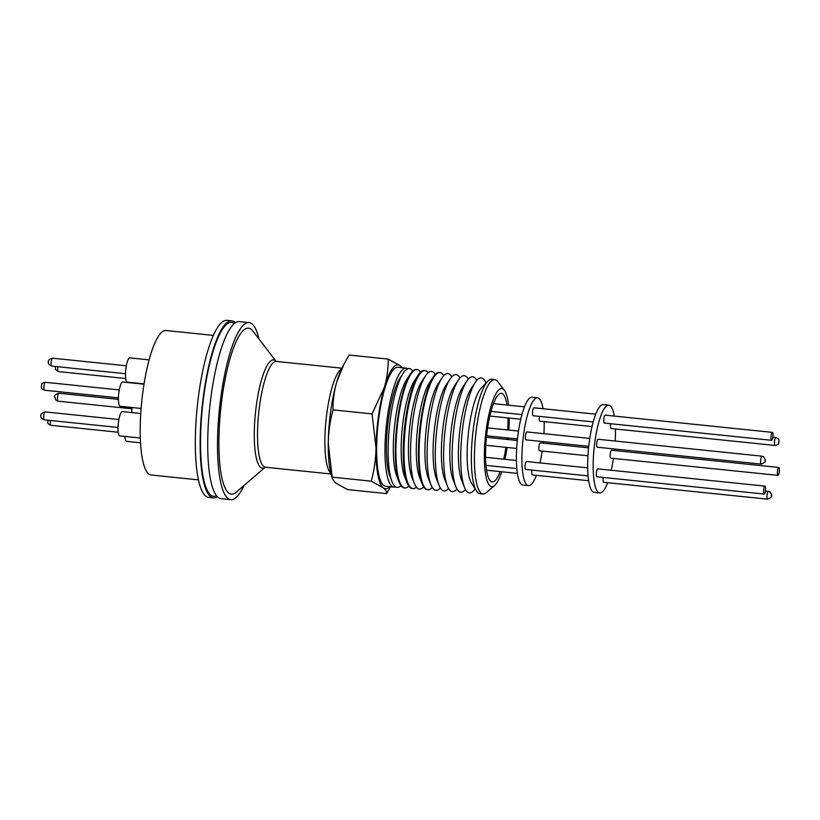 <?xml version="1.0" encoding="UTF-8"?>
<svg xmlns="http://www.w3.org/2000/svg" width="820" height="820" viewBox="0 0 820 820"><rect width="100%" height="100%" fill="white"/><g stroke="black" fill="none" stroke-linecap="round" stroke-linejoin="round"><path stroke-width="1.23" d="M778.662 441.508L778.826 442.123L778.662 441.508M771.374 495.844L771.374 494.983L771.374 495.844M765.009 460.779L764.998 459.917L765.009 460.779M216.541 495.741A87.412 20.264 -84.1 0 1 210.719 495.013A87.412 20.264 -84.1 0 1 203.954 394.707A87.412 20.264 -84.1 0 1 234.294 323.541M500.118 471.602A44.495 10.311 -84.1 0 1 492.226 481.873A44.495 10.311 -84.1 0 1 490.739 481.217A44.495 10.311 -84.1 0 1 486.895 433.226A44.495 10.311 -84.1 0 1 501.348 393.354A44.495 10.311 -84.1 0 1 502.834 394.01A44.495 10.311 -84.1 0 1 506.975 405.018M507.99 417.913A44.495 10.311 -84.1 0 1 507.744 429.957M507.119 437.911A44.495 10.311 -84.1 0 1 506.965 439.428M505.95 447.341A44.495 10.311 -84.1 0 1 503.736 459.179M508.564 405.183A49.313 11.429 95.9 0 0 504.402 390.258A49.313 11.429 95.9 0 0 503.49 389.295A49.313 11.429 95.9 0 0 486.301 429.096A49.313 11.429 95.9 0 0 490.083 485.932A49.313 11.429 95.9 0 0 494.583 485.532A49.313 11.429 95.9 0 0 501.707 471.766M504.402 390.258L497.791 381.628A57.451 13.315 95.9 0 0 496.725 380.511A57.451 13.315 95.9 0 0 494.88 379.67A57.451 13.315 95.9 0 0 476.697 426.871A57.451 13.315 95.9 0 0 481.104 493.097A57.451 13.315 95.9 0 0 483.103 493.958A57.451 13.315 95.9 0 0 486.352 492.625L494.583 485.532M494.88 379.67L491.856 379.27A57.523 13.335 95.9 0 0 487.777 381.218A57.523 13.335 95.9 0 0 473.642 426.554A57.523 13.335 95.9 0 0 476.461 490.985A57.523 13.335 95.9 0 0 480.059 493.722L483.103 493.958M487.777 381.218L481.422 387.788A50.03 11.603 95.9 0 0 469.122 427.21A50.03 11.603 95.9 0 0 471.582 483.257L476.461 490.985M486.004 383.053A57.81 13.397 95.9 0 0 475.323 382.294A57.81 13.397 95.9 0 0 463.023 425.416A57.81 13.397 95.9 0 0 464.489 487.387A57.81 13.397 95.9 0 0 475.098 488.822M475.323 382.294L471.11 388.67A50.399 11.685 95.9 0 0 460.399 426.256A50.399 11.685 95.9 0 0 461.67 480.284L464.489 487.387M476.738 380.398A58.035 13.458 95.9 0 0 466.744 381.208A58.035 13.458 95.9 0 0 454.403 424.493A58.035 13.458 95.9 0 0 455.869 486.711A58.035 13.458 95.9 0 0 465.483 489.53M466.744 381.208L462.613 387.47A50.758 11.767 95.9 0 0 451.82 425.324A50.758 11.767 95.9 0 0 453.101 479.741L455.869 486.711M468.271 379.178A58.261 13.509 95.9 0 0 458.318 380.131A58.261 13.509 95.9 0 0 445.936 423.581A58.261 13.509 95.9 0 0 447.402 486.045A58.261 13.509 95.9 0 0 456.955 489.007M458.318 380.131L454.259 386.281A51.106 11.849 95.9 0 0 443.394 424.401A51.106 11.849 95.9 0 0 444.686 479.198L447.402 486.045M459.958 377.979A58.476 13.561 95.9 0 0 450.047 379.076A58.476 13.561 95.9 0 0 437.613 422.689A58.476 13.561 95.9 0 0 439.089 485.389A58.476 13.561 95.9 0 0 448.571 488.484M450.047 379.076L446.059 385.113A51.455 11.931 95.9 0 0 435.123 423.499A51.455 11.931 95.9 0 0 436.424 478.654L439.089 485.389M451.799 376.81A58.691 13.602 95.9 0 0 441.929 378.04A58.691 13.602 95.9 0 0 429.444 421.818A58.691 13.602 95.9 0 0 430.93 484.743A58.691 13.602 95.9 0 0 440.34 487.961M441.929 378.04L438.003 383.975A51.793 12.003 95.9 0 0 426.994 422.607A51.793 12.003 95.9 0 0 428.306 478.132L430.93 484.743M443.774 375.662A58.907 13.653 95.9 0 0 441.949 373.418A58.907 13.653 95.9 0 0 440.063 372.557A58.907 13.653 95.9 0 0 421.418 420.957A58.907 13.653 95.9 0 0 425.928 488.853A58.907 13.653 95.9 0 0 427.989 489.735A58.907 13.653 95.9 0 0 432.253 487.449M440.063 372.557L439.407 372.464A58.917 13.663 95.9 0 0 433.288 376.944A58.917 13.663 95.9 0 0 420.752 420.885A58.917 13.663 95.9 0 0 422.238 484.056A58.917 13.663 95.9 0 0 425.272 488.802A58.917 13.663 95.9 0 0 427.322 489.683L427.989 489.735M433.288 376.944L429.444 382.755A52.152 12.095 95.9 0 0 418.354 421.664A52.152 12.095 95.9 0 0 419.666 477.578L422.238 484.056M435.246 374.443A59.132 13.704 95.9 0 0 425.457 375.939A59.132 13.704 95.9 0 0 412.88 420.045A59.132 13.704 95.9 0 0 414.377 483.441A59.132 13.704 95.9 0 0 423.653 486.906M542.184 451.072A44.136 10.229 -84.1 0 1 539.98 462.921M536.382 475.333A44.136 10.229 -84.1 0 1 528.521 485.624A44.136 10.229 -84.1 0 1 523.662 434.098A44.136 10.229 -84.1 0 1 537.572 397.813A44.136 10.229 -84.1 0 1 543.045 408.739M537.572 397.813L532.057 397.249A44.136 10.229 95.9 0 0 518.148 433.524A44.136 10.229 95.9 0 0 523.006 485.061L528.521 485.624M425.457 375.939L421.685 381.659A52.48 12.167 95.9 0 0 410.523 420.803A52.48 12.167 95.9 0 0 411.845 477.076L414.377 483.441M428.194 372.71A59.296 13.745 95.9 0 0 427.046 371.481A59.296 13.745 95.9 0 0 425.139 370.619A59.296 13.745 95.9 0 0 406.371 419.348A59.296 13.745 95.9 0 0 410.912 487.705A59.296 13.745 95.9 0 0 412.983 488.587A59.296 13.745 95.9 0 0 416.406 487.162M533.246 415.699A3.987 0.922 -84.1 0 1 533.102 415.73A3.987 0.922 -84.1 0 1 532.969 415.668A3.987 0.922 -84.1 0 1 532.621 411.373A3.987 0.922 -84.1 0 1 533.922 407.796A3.987 0.922 -84.1 0 1 534.056 407.858M525.794 469.429A3.987 0.922 -84.1 0 1 525.651 469.45A3.987 0.922 -84.1 0 1 525.518 469.399A3.987 0.922 -84.1 0 1 525.169 465.094A3.987 0.922 -84.1 0 1 526.46 461.527A3.987 0.922 -84.1 0 1 526.594 461.578M539.611 450.764A3.987 0.922 -84.1 0 1 539.468 450.795A3.987 0.922 -84.1 0 1 539.334 450.733A3.987 0.922 -84.1 0 1 538.996 446.439A3.987 0.922 -84.1 0 1 540.288 442.861A3.987 0.922 -84.1 0 1 540.421 442.923M539.98 421.172A3.987 0.922 -84.1 0 1 539.837 421.203A3.987 0.922 -84.1 0 1 539.703 421.142A3.987 0.922 -84.1 0 1 539.416 416.386M532.518 474.893A3.987 0.922 -84.1 0 1 532.375 474.923A3.987 0.922 -84.1 0 1 532.241 474.862A3.987 0.922 -84.1 0 1 531.965 470.106M526.153 439.827A3.987 0.922 -84.1 0 1 526.009 439.858A3.987 0.922 -84.1 0 1 525.876 439.797A3.987 0.922 -84.1 0 1 525.538 435.502A3.987 0.922 -84.1 0 1 526.829 431.925A3.987 0.922 -84.1 0 1 526.963 431.986M425.139 370.619L424.36 370.517A59.327 13.755 95.9 0 0 418.2 375.017A59.327 13.755 95.9 0 0 405.582 419.266A59.327 13.755 95.9 0 0 407.079 482.867A59.327 13.755 95.9 0 0 410.133 487.644A59.327 13.755 95.9 0 0 412.193 488.525L412.983 488.587M418.2 375.017L414.489 380.634A52.787 12.238 95.9 0 0 403.266 420.014A52.787 12.238 95.9 0 0 404.598 476.604L407.079 482.867M613.442 458.421A44.136 10.229 -84.1 0 1 611.249 470.26M607.651 482.683A44.136 10.229 -84.1 0 1 599.779 492.974A44.136 10.229 -84.1 0 1 594.92 441.437A44.136 10.229 -84.1 0 1 608.829 405.162A44.136 10.229 -84.1 0 1 614.313 416.088M608.829 405.162L603.325 404.588A44.136 10.229 95.9 0 0 589.416 440.873A44.136 10.229 95.9 0 0 594.274 492.41L599.779 492.974M420.527 372.157A59.511 13.796 95.9 0 0 417.124 369.574A59.511 13.796 95.9 0 0 398.284 418.487A59.511 13.796 95.9 0 0 404.916 487.972A59.511 13.796 95.9 0 0 408.78 486.137M417.124 369.574L416.539 369.502A59.532 13.796 95.9 0 0 410.348 374.012A59.532 13.796 95.9 0 0 397.69 418.415A59.532 13.796 95.9 0 0 399.196 482.242A59.532 13.796 95.9 0 0 404.332 487.931L404.916 487.972M771.476 440.258A3.987 0.922 -84.1 0 1 771.128 435.953A3.987 0.922 -84.1 0 1 772.43 432.376A3.987 0.922 -84.1 0 1 772.563 432.437A3.987 0.922 -84.1 0 1 772.901 436.742A3.987 0.922 -84.1 0 1 771.61 440.309A3.987 0.922 -84.1 0 1 771.476 440.258M604.514 423.048A3.987 0.922 -84.1 0 1 604.371 423.079A3.987 0.922 -84.1 0 1 604.237 423.017A3.987 0.922 -84.1 0 1 603.889 418.712A3.987 0.922 -84.1 0 1 605.18 415.145A3.987 0.922 -84.1 0 1 605.314 415.207M764.025 493.978A3.987 0.922 -84.1 0 1 763.676 489.683A3.987 0.922 -84.1 0 1 764.968 486.106A3.987 0.922 -84.1 0 1 765.101 486.168A3.987 0.922 -84.1 0 1 765.449 490.462A3.987 0.922 -84.1 0 1 764.158 494.04A3.987 0.922 -84.1 0 1 764.025 493.978M597.052 476.768A3.987 0.922 -84.1 0 1 596.909 476.799A3.987 0.922 -84.1 0 1 596.775 476.738A3.987 0.922 -84.1 0 1 596.437 472.443A3.987 0.922 -84.1 0 1 597.729 468.866A3.987 0.922 -84.1 0 1 597.862 468.927M777.842 475.323A3.987 0.922 -84.1 0 1 777.503 471.018A3.987 0.922 -84.1 0 1 778.795 467.451A3.987 0.922 -84.1 0 1 778.928 467.502A3.987 0.922 -84.1 0 1 779.266 471.807A3.987 0.922 -84.1 0 1 777.975 475.374A3.987 0.922 -84.1 0 1 777.842 475.323M610.88 458.113A3.987 0.922 -84.1 0 1 610.736 458.144A3.987 0.922 -84.1 0 1 610.603 458.083A3.987 0.922 -84.1 0 1 610.254 453.778A3.987 0.922 -84.1 0 1 611.556 450.211A3.987 0.922 -84.1 0 1 611.689 450.272M611.238 428.511A3.987 0.922 -84.1 0 1 611.095 428.542A3.987 0.922 -84.1 0 1 610.961 428.481A3.987 0.922 -84.1 0 1 610.685 423.725M603.786 482.242A3.987 0.922 -84.1 0 1 603.643 482.273A3.987 0.922 -84.1 0 1 603.51 482.211A3.987 0.922 -84.1 0 1 603.223 477.455M597.421 447.177A3.987 0.922 -84.1 0 1 597.278 447.207A3.987 0.922 -84.1 0 1 597.144 447.146A3.987 0.922 -84.1 0 1 596.796 442.841A3.987 0.922 -84.1 0 1 598.087 439.274A3.987 0.922 -84.1 0 1 598.221 439.325M410.348 374.012L406.71 379.537A53.115 12.31 95.9 0 0 395.414 419.153A53.115 12.31 95.9 0 0 396.757 476.102L399.196 482.242M412.778 371.06A59.716 13.848 95.9 0 0 403.112 373.274A59.716 13.848 95.9 0 0 390.525 417.657A59.716 13.848 95.9 0 0 391.96 481.494A59.716 13.848 95.9 0 0 400.97 485.635M403.112 373.274L399.965 378.133A54.069 12.536 95.9 0 0 388.567 418.303A54.069 12.536 95.9 0 0 389.869 476.102L391.96 481.494M406.197 368.159L397.864 367.298A59.798 13.868 95.9 0 0 378.44 420.896A59.798 13.868 95.9 0 0 383.596 485.389A59.798 13.868 95.9 0 0 385.595 486.27L393.938 487.131A59.798 13.868 -84.1 0 1 391.929 486.25A59.798 13.868 -84.1 0 1 386.773 421.746A59.798 13.868 -84.1 0 1 406.197 368.159A59.798 13.868 -84.1 0 1 407.817 368.764M401.882 367.708A62.299 14.442 95.9 0 0 400.201 365.74L388.208 359.078L349.135 355.05L343.918 364.336L336.733 382.017A62.299 14.442 95.9 0 0 330.726 411.097A62.299 14.442 95.9 0 0 328.256 443.066L332.346 478.767L335.493 482.908L347.495 489.571L386.558 493.599L390.484 486.772M343.918 364.336L342.114 367.842A62.299 14.442 95.9 0 0 336.733 382.017C334.109 391.304 332.879 400.59 333.022 409.877C330.091 420.639 328.502 431.699 328.256 443.066A62.299 14.442 95.9 0 0 331.136 474.37L332.346 478.767M341.684 368.703A53.392 12.382 95.9 0 0 326.032 420.014A53.392 12.382 95.9 0 0 330.89 473.437M222.23 396.726A83.425 19.342 95.9 0 0 236.242 492.215L265.229 467.236A54.438 12.618 -84.1 0 1 256.455 404.629A54.438 12.618 -84.1 0 1 276.114 361.364L252.857 331.013A83.425 19.342 95.9 0 0 222.23 396.726M259.038 339.07A88.99 20.633 95.9 0 0 249.085 322.619L239.307 321.614A88.99 20.633 95.9 0 0 211.263 394.758A88.99 20.633 95.9 0 0 221.062 498.662L230.84 499.667A88.99 20.633 95.9 0 0 243.94 485.583M249.085 322.619A88.99 20.633 95.9 0 0 221.041 395.763A88.99 20.633 95.9 0 0 230.84 499.667M235.36 322.742A88.99 20.633 95.9 0 0 231.732 320.835L226.904 320.333A88.99 20.633 95.9 0 0 198.86 393.477A88.99 20.633 95.9 0 0 208.659 497.381L213.477 497.873A88.99 20.633 95.9 0 0 217.423 496.746M231.732 320.835A88.99 20.633 95.9 0 0 203.688 393.979A88.99 20.633 95.9 0 0 213.477 497.873M213.364 335.401L165.988 330.511A72.621 16.831 95.9 0 0 143.1 390.207A72.621 16.831 95.9 0 0 151.095 474.985L198.471 479.874M149.096 359.867L129.837 357.879A12.208 2.829 95.9 0 0 125.993 367.924A12.208 2.829 95.9 0 0 127.336 382.171L144.043 383.893M140.763 413.505L122.385 411.609A12.208 2.829 95.9 0 0 118.541 421.644A12.208 2.829 95.9 0 0 119.884 435.902L140.333 438.003M131.938 407.509A12.208 2.829 95.9 0 0 131.989 412.603M124.865 436.414A12.208 2.829 95.9 0 0 126.608 441.365L140.548 442.81M143.992 384.201L122.744 382.007A12.208 2.829 95.9 0 0 118.9 392.052A12.208 2.829 95.9 0 0 120.243 406.3L141.112 408.452M504.976 459.313A49.313 11.429 95.9 0 0 507.078 447.453M508.082 439.54A49.313 11.429 95.9 0 0 508.236 438.023M508.871 430.08A49.313 11.429 95.9 0 0 509.23 418.046M544.152 421.644A44.136 10.229 -84.1 0 1 543.937 433.688M543.332 441.642A44.136 10.229 -84.1 0 1 543.178 443.159M615.41 428.993A44.136 10.229 -84.1 0 1 615.205 441.037M614.6 448.991A44.136 10.229 -84.1 0 1 614.447 450.508M395.64 486.865A59.798 13.868 -84.1 0 1 393.938 487.131M402.22 367.749L400.201 365.74A62.299 14.442 95.9 0 0 384.498 386.948A62.299 14.442 95.9 0 0 376.021 447.986A62.299 14.442 95.9 0 0 383.258 487.828A62.299 14.442 95.9 0 0 389.623 486.69M388.208 359.078C388.352 368.375 387.112 377.661 384.498 386.948L372.085 413.905L376.021 447.986C375.785 459.343 374.197 470.403 371.265 481.166L383.258 487.828C385.738 489.919 386.835 491.836 386.558 493.599M371.265 481.166L332.202 477.137M372.085 413.905L333.022 409.877M772.84 437.203L775.853 437.511C780.855 439.868 778.293 440.842 778.949 442.041C778.077 442.626 780.404 444.184 775.033 445.444A3.987 0.922 -84.1 0 1 774.9 445.383A3.987 0.922 -84.1 0 1 774.592 440.791A3.987 0.922 -84.1 0 1 775.853 437.511A3.987 0.922 -84.1 0 1 775.986 437.572M767.745 499.124A3.987 0.922 -84.1 0 1 767.581 499.165A3.987 0.922 -84.1 0 1 767.448 499.103A3.987 0.922 -84.1 0 1 767.1 494.808A3.987 0.922 -84.1 0 1 768.391 491.231A3.987 0.922 -84.1 0 1 768.524 491.293M761.37 464.058A3.987 0.922 -84.1 0 1 761.206 464.099A3.987 0.922 -84.1 0 1 761.073 464.038A3.987 0.922 -84.1 0 1 760.734 459.743A3.987 0.922 -84.1 0 1 762.026 456.166A3.987 0.922 -84.1 0 1 762.159 456.227M341.94 368.19L276.401 361.435A53.177 12.331 95.9 0 0 259.643 405.152A53.177 12.331 95.9 0 0 265.495 467.236L265.598 466.928M52.664 358.237A3.987 0.922 95.9 0 0 52.531 358.186A3.987 0.922 95.9 0 0 51.27 361.456A3.987 0.922 95.9 0 0 51.578 366.058A3.987 0.922 95.9 0 0 51.711 366.109A3.987 0.922 95.9 0 0 51.855 366.079M45.213 411.968A3.987 0.922 95.9 0 0 45.079 411.906A3.987 0.922 95.9 0 0 43.819 415.186A3.987 0.922 95.9 0 0 44.126 419.779A3.987 0.922 95.9 0 0 44.259 419.84A3.987 0.922 95.9 0 0 44.403 419.809M59.03 393.303A3.987 0.922 95.9 0 0 58.896 393.251A3.987 0.922 95.9 0 0 57.605 396.818A3.987 0.922 95.9 0 0 57.943 401.123A3.987 0.922 95.9 0 0 58.076 401.185A3.987 0.922 95.9 0 0 58.22 401.154M57.892 366.745A3.987 0.922 95.9 0 0 58.169 371.511A3.987 0.922 95.9 0 0 58.302 371.573A3.987 0.922 95.9 0 0 58.445 371.542M50.43 420.476A3.987 0.922 95.9 0 0 50.409 420.639A3.987 0.922 95.9 0 0 50.717 425.231A3.987 0.922 95.9 0 0 50.85 425.293A3.987 0.922 95.9 0 0 50.994 425.262M45.438 382.356A3.987 0.922 95.9 0 0 45.305 382.294A3.987 0.922 95.9 0 0 44.044 385.574A3.987 0.922 95.9 0 0 44.352 390.166A3.987 0.922 95.9 0 0 44.485 390.228A3.987 0.922 95.9 0 0 44.628 390.197M603.643 482.273L767.581 499.165C773.25 496.828 772.112 495.905 770.216 491.99L765.388 490.924M597.278 447.207L761.206 464.099C766.874 461.762 765.747 460.84 763.851 456.924L762.026 456.166L598.087 439.274M125.521 373.725L51.711 366.109C48.718 364.603 47.652 363.096 48.503 361.589C47.816 360.472 49.149 359.344 52.531 358.186L126.341 365.792M118.059 427.445L44.259 419.84C41.266 418.333 40.19 416.827 41.051 415.309C40.354 414.202 41.697 413.065 45.079 411.906L118.879 419.512M131.887 408.79L58.076 401.185L56.19 400.396C54.089 396.306 53.556 394.84 58.896 393.251L118.418 399.381M125.726 378.522L58.302 371.573L55.442 369.41L55.309 366.489M118.275 432.242L50.85 425.293C46.125 423.14 48.349 422.536 47.755 420.762L47.857 420.209M118.428 397.843L44.485 390.228C39.749 388.065 41.984 387.47 41.389 385.697C42.261 385.113 39.934 383.555 45.305 382.294L119.248 389.92M524.462 406.822L493.455 403.624M516.415 460.491L485.583 457.314M517.317 440.494L486.444 437.316M518.506 431.064L487.623 427.886M595.73 414.172L533.922 407.796M587.673 467.83L526.46 461.527M588.576 447.843L540.288 442.861M589.775 438.413L526.829 431.925M772.43 432.376L605.18 415.145M764.968 486.106L597.729 468.866M778.795 467.451L611.556 450.211M331.034 473.991L265.495 467.236M521.93 414.582L490.985 411.394M516.826 468.548L486.004 465.37M516.682 448.448L485.829 445.27M520.761 419.235L489.837 416.047M517.399 473.386L486.588 470.208M517.471 438.977L486.608 435.799M593.198 421.921L533.102 415.73M588.083 475.887L525.651 469.45M587.94 455.797L539.468 450.795M592.019 426.574L539.837 421.203M588.668 480.725L532.375 474.923M588.739 446.326L526.009 439.858M771.61 440.309L604.371 423.079M764.158 494.04L596.909 476.799M777.975 475.374L610.736 458.144M775.033 445.444L611.095 428.542"/></g></svg>
